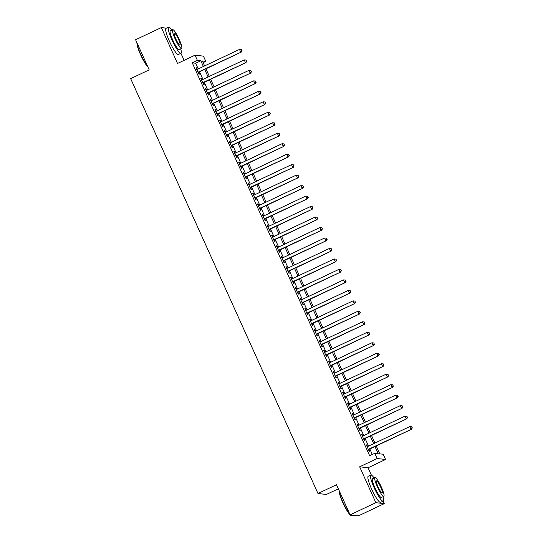 <?xml version="1.0" encoding="UTF-8"?>
<svg xmlns="http://www.w3.org/2000/svg" width="543" height="543" viewBox="0 0 543 543"><rect width="100%" height="100%" fill="white"/><g stroke="black" fill="none" stroke-linecap="round" stroke-linejoin="round"><path stroke-width="0.81" d="M376.224 445.966L379.788 453.853L383.188 454.24L385.557 459.48L377.161 458.523L374.792 453.29L378.2 453.676L374.982 446.55M371.351 475.064L368.052 467.761L385.557 459.48M368.052 467.761L359.656 466.804L375.858 502.689L350.113 514.859L358.509 515.816L384.254 503.646L383.134 501.162M338.35 488.802L326.377 494.463L317.981 493.506L130.659 78.633L149.189 69.864L135.594 39.748L161.332 27.571L177.534 63.456L195.039 55.176L203.435 56.133L205.804 61.373L202.396 60.979L204.623 65.913M184.097 60.348L180.907 53.282M203.143 62.628L205.804 61.373M375.858 502.689L384.254 503.646M166.463 28.155L161.332 27.571M367.597 446.529L366.892 444.975L366.321 444.907L369.159 451.192L369.729 451.26L368.901 449.428M362.867 436.056L362.161 434.495L361.59 434.434L364.434 440.719L364.998 440.78L364.17 438.948M358.136 425.576L357.43 424.022L356.86 423.954L359.704 430.239L360.267 430.307L359.439 428.475M353.405 415.103L352.699 413.542L352.135 413.481L354.973 419.766L355.536 419.827L354.708 417.995M348.674 404.623L347.968 403.069L347.405 403.001L350.242 409.286L350.805 409.354L349.977 407.521M343.943 394.15L343.237 392.589L342.674 392.528L345.511 398.813L346.074 398.874L345.246 397.042M339.212 383.67L338.506 382.116L337.943 382.048L340.78 388.333L341.343 388.401L340.522 386.568M334.481 373.197L333.775 371.636L333.212 371.575L336.049 377.86L336.619 377.921L335.791 376.089M329.75 362.717L329.044 361.163L328.481 361.095L331.318 367.38L331.888 367.448L331.06 365.615M325.019 352.244L324.32 350.683L323.75 350.622L326.587 356.907L327.157 356.968L326.329 355.136M320.289 341.764L319.589 340.21L319.019 340.142L321.856 346.427L322.427 346.495L321.599 344.662M315.558 331.291L314.859 329.73L314.288 329.669L317.126 335.954L317.696 336.015L316.868 334.183M310.827 320.811L310.128 319.257L309.558 319.189L312.395 325.474L312.965 325.542L312.137 323.709M306.103 310.338L305.397 308.777L304.827 308.716L307.664 315.001L308.234 315.062L307.406 313.23M301.372 299.858L300.666 298.304L300.096 298.236L302.933 304.521L303.503 304.589L302.675 302.756M296.641 289.385L295.935 287.824L295.365 287.756L298.209 294.048L298.772 294.109L297.944 292.277M291.91 278.905L291.204 277.344L290.634 277.283L293.478 283.568L294.041 283.636L293.213 281.797M287.179 268.432L286.473 266.871L285.91 266.803L288.747 273.095L289.31 273.156L288.482 271.324M282.448 257.952L281.742 256.391L281.179 256.33L284.016 262.615L284.58 262.683L283.751 260.844M277.717 247.479L277.011 245.918L276.448 245.85L279.285 252.142L279.849 252.203L279.021 250.371M272.986 236.999L272.281 235.438L271.717 235.377L274.554 241.662L275.125 241.73L274.296 239.891M268.256 226.526L267.55 224.965L266.986 224.897L269.823 231.182L270.394 231.25L269.566 229.417M263.525 216.046L262.826 214.485L262.255 214.424L265.093 220.709L265.663 220.77L264.835 218.938M258.794 205.573L258.095 204.012L257.525 203.944L260.362 210.229L260.932 210.297L260.104 208.464M254.063 195.093L253.364 193.532L252.794 193.471L255.631 199.756L256.201 199.817L255.373 197.985M249.332 184.613L248.633 183.059L248.063 182.991L250.9 189.276L251.47 189.344L250.642 187.511M244.608 174.14L243.902 172.579L243.332 172.518L246.169 178.803L246.739 178.864L245.911 177.032M239.877 163.66L239.171 162.106L238.601 162.038L241.438 168.323L242.008 168.391L241.18 166.558M235.146 153.187L234.44 151.626L233.87 151.565L236.714 157.85L237.277 157.911L236.449 156.079M230.415 142.707L229.709 141.153L229.139 141.085L231.983 147.37L232.547 147.438L231.718 145.605M225.684 132.234L224.978 130.673L224.415 130.612L227.252 136.897L227.816 136.958L226.988 135.126M220.953 121.754L220.248 120.2L219.684 120.132L222.521 126.417L223.085 126.485L222.257 124.652M216.223 111.281L215.517 109.72L214.953 109.659L217.791 115.944L218.354 116.005L217.526 114.173M211.492 100.801L210.786 99.247L210.222 99.179L213.06 105.464L213.623 105.532L212.802 103.699M206.761 90.328L206.055 88.767L205.492 88.706L208.329 94.991L208.899 95.052L208.071 93.22M202.03 79.848L201.324 78.294L200.761 78.226L203.598 84.511L204.168 84.579L203.34 82.746M198.229 68.934L195.656 63.239L192.256 62.845L369.647 455.72L374.792 453.29M372.308 454.464L369.831 448.986M368.527 446.095L365.1 438.506M363.796 435.615L360.369 428.033M359.066 425.142L355.638 417.553M354.335 414.662L350.914 407.08M349.604 404.182L346.183 396.6M344.873 393.709L341.452 386.127M340.142 383.229L336.721 375.647M335.411 372.756L331.99 365.174M330.68 362.276L327.259 354.694M325.949 351.803L322.528 344.221M321.225 341.323L317.798 333.741M316.494 330.85L313.067 323.268M311.763 320.37L308.336 312.788M307.033 309.897L303.605 302.315M302.302 299.417L298.874 291.835M297.571 288.944L294.143 281.362M292.84 278.464L289.419 270.882M288.109 267.991L284.688 260.409M283.378 257.511L279.957 249.929M278.647 247.038L275.226 239.449M273.916 236.558L270.495 228.976M269.185 226.085L265.765 218.496M264.455 215.605L261.034 208.023M259.73 205.132L256.303 197.543M255 194.652L251.572 187.07M250.269 184.179L246.841 176.59M245.538 173.699L242.11 166.117M240.807 163.226L237.379 155.637M236.076 152.746L232.648 145.164M231.345 142.273L227.924 134.684M226.614 131.793L223.193 124.211M221.883 121.313L218.462 113.731M217.152 110.84L213.732 103.258M212.422 100.36L209.001 92.778M207.691 89.887L204.27 82.305M202.96 79.407L199.539 71.825M197.299 69.375L196.6 67.814L196.03 67.753L198.867 74.038L199.437 74.099L198.609 72.267M359.656 466.804L377.161 458.523M192.256 62.845L197.401 60.416L195.039 55.176M350.113 514.859L336.517 484.743L317.981 493.506M205.926 68.805L209.354 76.387M210.657 79.278L214.085 86.866M215.388 89.758L218.815 97.34M220.119 100.231L223.546 107.819M224.85 110.711L228.277 118.293M229.58 121.191L233.001 128.772M234.311 131.664L237.732 139.246M239.042 142.144L242.463 149.725M243.773 152.617L247.194 160.199M248.504 163.097L251.925 170.678M253.235 173.57L256.656 181.152M257.966 184.05L261.387 191.631M262.697 194.523L266.118 202.105M267.421 205.003L270.848 212.584M272.152 215.476L275.579 223.058M276.882 225.956L280.31 233.538M281.613 236.429L285.041 244.011M286.344 246.909L289.772 254.491M291.075 257.382L294.503 264.964M295.806 267.862L299.227 275.444M300.537 278.335L303.958 285.917M305.268 288.815L308.689 296.397M309.999 299.288L313.42 306.876M314.73 309.768L318.15 317.35M319.46 320.241L322.881 327.829M324.191 330.721L327.612 338.303M328.915 341.194L332.343 348.782M333.646 351.674L337.074 359.256M338.377 362.147L341.805 369.735M343.108 372.627L346.536 380.209M347.839 383.1L351.267 390.688M352.57 393.58L355.998 401.162M357.301 404.053L360.722 411.642M362.032 414.533L365.453 422.115M366.763 425.013L370.183 432.595M371.493 435.486L374.914 443.068M203.381 66.497L200.808 60.802L197.401 60.416M373.672 443.658L370.251 436.077M368.941 433.178L365.52 425.597M364.21 422.705L360.79 415.123M359.486 412.225L356.059 404.644M354.755 401.752L351.328 394.17M350.025 391.272L346.597 383.691M345.294 380.799L341.866 373.211M340.563 370.319L337.135 362.738M335.832 359.846L332.404 352.258M331.101 349.366L327.68 341.785M326.37 338.893L322.949 331.305M321.639 328.413L318.218 320.832M316.908 317.94L313.487 310.352M312.177 307.46L308.757 299.879M307.447 296.987L304.026 289.399M302.716 286.507L299.295 278.926M297.985 276.034L294.564 268.446M293.261 265.554L289.833 257.973M288.53 255.074L285.102 247.493M283.799 244.601L280.371 237.019M279.068 234.121L275.64 226.54M274.337 223.648L270.909 216.066M269.606 213.168L266.179 205.587M264.875 202.695L261.454 195.113M260.145 192.215L256.724 184.634M255.414 181.742L251.993 174.16M250.683 171.262L247.262 163.681M245.952 160.789L242.531 153.207M241.221 150.309L237.8 142.728M236.49 139.836L233.069 132.254M231.766 129.356L228.338 121.775M227.035 118.883L223.607 111.301M222.304 108.403L218.877 100.822M217.573 97.93L214.146 90.342M212.842 87.45L209.415 79.869M208.112 76.977L204.684 69.389M195.656 63.239L200.808 60.802M196.152 68.024L196.6 67.814M200.883 78.504L201.324 78.294M205.614 88.977L206.055 88.767M210.345 99.457L210.786 99.247M215.076 109.93L215.517 109.72M219.806 120.41L220.248 120.2M224.537 130.883L224.978 130.673M229.268 141.363L229.709 141.153M233.999 151.836L234.44 151.626M238.73 162.316L239.171 162.106M243.454 172.789L243.902 172.579M248.185 183.269L248.633 183.059M252.916 193.742L253.364 193.532M257.647 204.222L258.095 204.012M262.378 214.695L262.826 214.485M267.108 225.175L267.55 224.965M271.839 235.648L272.281 235.438M276.57 246.128L277.011 245.918M281.301 256.601L281.742 256.391M286.032 267.081L286.473 266.871M290.763 277.554L291.204 277.344M295.494 288.034L295.935 287.824M300.225 298.507L300.666 298.304M304.949 308.987L305.397 308.777M309.68 319.46L310.128 319.257M314.411 329.94L314.859 329.73M319.141 340.413L319.589 340.21M323.872 350.893L324.32 350.683M328.603 361.373L329.044 361.163M333.334 371.846L333.775 371.636M338.065 382.326L338.506 382.116M342.796 392.799L343.237 392.589M347.527 403.279L347.968 403.069M352.258 413.752L352.699 413.542M356.989 424.232L357.43 424.022M361.719 434.705L362.161 434.495M366.45 445.185L366.892 444.975M198.161 72.477L241.235 52.108L198.039 72.205M241.818 50.642L241.35 49.596L241.818 50.642L240.664 52.04L239.483 49.42L196.858 69.585M241.235 52.108L242.049 50.669M241.35 49.596L239.483 49.42M147.913 67.04A14.098 2.382 -115.3 0 1 140.596 54.748A14.098 2.382 -115.3 0 1 137.006 42.883M137.121 43.128A14.444 2.437 64.7 0 0 140.841 54.592A14.444 2.437 64.7 0 0 147.628 66.409M171.853 30.082A14.444 2.437 64.7 0 0 168.595 27.15A14.444 2.437 64.7 0 0 171.934 39.883A14.444 2.437 64.7 0 0 180.948 53.268A14.444 2.437 64.7 0 0 180.744 48.884M168.595 27.15L166.022 28.365A14.444 2.437 64.7 0 0 169.362 41.105A14.444 2.437 64.7 0 0 178.375 54.483L180.948 53.268M181.586 48.49L179.217 49.61A10.398 1.758 -115.3 0 1 172.728 39.978A10.398 1.758 -115.3 0 1 170.326 30.808L172.694 29.689A10.398 1.758 64.7 0 0 175.097 38.858A10.398 1.758 64.7 0 0 181.586 48.49A10.398 1.758 64.7 0 0 179.183 39.32A10.398 1.758 64.7 0 0 172.694 29.689M175.823 38.94A6.699 1.134 64.7 0 0 180.004 45.144A6.699 1.134 64.7 0 0 178.457 39.239A6.699 1.134 64.7 0 0 174.269 33.028A6.699 1.134 64.7 0 0 175.823 38.94M350.391 514.893A14.444 2.437 64.7 0 0 351.606 515.836L351.158 515.667A14.098 2.382 -115.3 0 1 342.823 502.621A14.098 2.382 -115.3 0 1 339.232 490.757M339.341 491.008A14.444 2.437 64.7 0 0 343.061 502.472A14.444 2.437 64.7 0 0 349.855 514.282M374.079 477.955A14.444 2.437 64.7 0 0 370.815 475.023A14.444 2.437 64.7 0 0 374.154 487.763A14.444 2.437 64.7 0 0 383.168 501.141A14.444 2.437 64.7 0 0 382.971 496.764M370.815 475.023L368.242 476.245A14.444 2.437 64.7 0 0 371.582 488.978A14.444 2.437 64.7 0 0 380.595 502.356L383.168 501.141M383.806 496.363L381.444 497.483A10.398 1.758 -115.3 0 1 374.948 487.852A10.398 1.758 -115.3 0 1 372.546 478.682L374.914 477.562A10.398 1.758 64.7 0 0 377.317 486.732A10.398 1.758 64.7 0 0 383.806 496.363A10.398 1.758 64.7 0 0 381.403 487.193A10.398 1.758 64.7 0 0 374.914 477.562M378.043 486.813A6.699 1.134 64.7 0 0 382.224 493.024A6.699 1.134 64.7 0 0 380.677 487.112A6.699 1.134 64.7 0 0 376.496 480.908A6.699 1.134 64.7 0 0 378.043 486.813M351.606 515.836A14.444 2.437 64.7 0 0 352.074 515.85L353.378 515.232M202.892 82.957L245.965 62.581L202.77 82.679M246.549 61.115L246.081 60.069L246.549 61.115L245.395 62.52L244.214 59.9L201.589 80.059M245.965 62.581L246.78 61.142M246.081 60.069L244.214 59.9M207.623 93.43L250.696 73.061L207.501 93.158M251.28 71.595L250.812 70.549L251.28 71.595L250.126 72.993L248.945 70.373L206.32 90.538M250.696 73.061L251.511 71.622M250.812 70.549L248.945 70.373M212.354 103.91L255.427 83.534L212.232 103.632M256.011 82.068L255.543 81.022L256.011 82.068L254.857 83.473L253.676 80.853L211.051 101.012M255.427 83.534L256.242 82.095M255.543 81.022L253.676 80.853M217.085 114.383L260.158 94.014L216.962 114.111M260.742 92.548L260.267 91.502L260.742 92.548L259.588 93.946L258.407 91.326L215.781 111.491M260.158 94.014L260.973 92.575M260.267 91.502L258.407 91.326M221.815 124.863L264.889 104.487L221.693 124.585M265.473 103.021L264.998 101.975L265.473 103.021L264.319 104.426L263.138 101.806L220.512 121.965M264.889 104.487L265.703 103.048M264.998 101.975L263.138 101.806M226.546 135.336L269.62 114.967L226.424 135.064M270.204 113.501L269.728 112.455L270.204 113.501L269.05 114.899L267.869 112.279L225.236 132.444M269.62 114.967L270.428 113.528M269.728 112.455L267.869 112.279M231.277 145.816L274.351 125.44L231.155 145.538M274.934 123.98L274.459 122.928L274.934 123.98L273.781 125.379L272.6 122.759L229.967 142.918M274.351 125.44L275.158 124.001M274.459 122.928L272.6 122.759M236.008 156.289L279.075 135.92L235.886 156.017M279.665 134.454L279.19 133.408L279.665 134.454L278.511 135.852L277.33 133.232L234.698 153.397M279.075 135.92L279.889 134.481M279.19 133.408L277.33 133.232M240.739 166.769L283.806 146.393L240.61 166.491M284.396 144.933L283.921 143.881L284.396 144.933L283.242 146.332L282.061 143.712L239.429 163.871M283.806 146.393L284.62 144.954M283.921 143.881L282.061 143.712M245.47 177.242L288.537 156.873L245.341 176.97M289.127 155.407L288.652 154.361L289.127 155.407L287.973 156.805L286.785 154.185L244.16 174.351M288.537 156.873L289.351 155.434M288.652 154.361L286.785 154.185M250.201 187.722L293.268 167.346L250.072 187.444M293.858 165.886L293.383 164.834L293.858 165.886L292.704 167.285L291.516 164.665L248.891 184.824M293.268 167.346L294.082 165.907M293.383 164.834L291.516 164.665M254.932 198.195L297.998 177.826L254.803 197.924M298.589 176.36L298.114 175.314L298.589 176.36L297.435 177.758L296.247 175.138L253.622 195.304M297.998 177.826L298.813 176.387M298.114 175.314L296.247 175.138M259.656 208.675L302.729 188.299L259.534 208.397M303.313 186.84L302.845 185.787L303.313 186.84L302.159 188.238L300.978 185.618L258.353 205.777M302.729 188.299L303.544 186.86M302.845 185.787L300.978 185.618M264.387 219.148L307.46 198.779L264.265 218.877M308.044 197.313L307.576 196.267L308.044 197.313L306.89 198.711L305.709 196.091L263.084 216.257M307.46 198.779L308.275 197.34M307.576 196.267L305.709 196.091M269.118 229.628L312.191 209.252L268.995 229.35M312.775 207.793L312.306 206.74L312.775 207.793L311.621 209.191L310.44 206.571L267.814 226.73M312.191 209.252L313.006 207.813M312.306 206.74L310.44 206.571M273.848 240.101L316.922 219.732L273.726 239.83M317.506 218.266L317.037 217.22L317.506 218.266L316.352 219.664L315.171 217.051L272.545 237.21M316.922 219.732L317.736 218.293M317.037 217.22L315.171 217.051M278.579 250.581L321.653 230.205L278.457 250.303M322.237 228.746L321.761 227.693L322.237 228.746L321.083 230.144L319.902 227.524L277.276 247.689M321.653 230.205L322.467 228.773M321.761 227.693L319.902 227.524M283.31 261.054L326.384 240.685L283.188 260.783M326.967 239.219L326.492 238.173L326.967 239.219L325.814 240.617L324.633 238.004L282.007 258.163M326.384 240.685L327.198 239.246M326.492 238.173L324.633 238.004M288.041 271.534L331.115 251.158L287.919 271.256M331.698 249.699L331.223 248.646L331.698 249.699L330.544 251.097L329.363 248.477L286.738 268.642M331.115 251.158L331.922 249.726M331.223 248.646L329.363 248.477M292.772 282.007L335.846 261.638L292.65 281.736M336.429 260.172L335.954 259.126L336.429 260.172L335.275 261.57L334.094 258.957L291.462 279.116M335.846 261.638L336.653 260.199M335.954 259.126L334.094 258.957M297.503 292.487L340.57 272.111L297.381 292.209M341.16 270.652L340.685 269.599L341.16 270.652L340.006 272.05L338.825 269.43L296.193 289.595M340.57 272.111L341.384 270.679M340.685 269.599L338.825 269.43M302.234 302.96L345.3 282.591L302.112 302.689M345.891 281.125L345.416 280.079L345.891 281.125L344.737 282.523L343.556 279.91L300.924 300.069M345.3 282.591L346.115 281.152M345.416 280.079L343.556 279.91M306.965 313.44L350.031 293.071L306.836 313.168M350.622 291.605L350.147 290.553L350.622 291.605L349.468 293.003L348.28 290.383L305.655 310.548M350.031 293.071L350.846 291.632M350.147 290.553L348.28 290.383M311.696 323.913L354.762 303.544L311.567 323.642M355.353 302.078L354.878 301.032L355.353 302.078L354.199 303.483L353.011 300.863L310.386 321.022M354.762 303.544L355.577 302.105M354.878 301.032L353.011 300.863M316.426 334.393L359.493 314.024L316.297 334.121M360.084 312.558L359.609 311.512L360.084 312.558L358.93 313.956L357.742 311.336L315.116 331.501M359.493 314.024L360.308 312.585M359.609 311.512L357.742 311.336M321.151 344.866L364.224 324.497L321.028 344.595M364.815 323.031L364.339 321.985L364.815 323.031L363.654 324.436L362.473 321.816L319.847 341.975M364.224 324.497L365.039 323.058M364.339 321.985L362.473 321.816M325.881 355.346L368.955 334.977L325.759 355.074M369.539 333.511L369.07 332.465L369.539 333.511L368.385 334.909L367.204 332.289L324.578 352.455M368.955 334.977L369.769 333.538M369.07 332.465L367.204 332.289M330.612 365.826L373.686 345.45L330.49 365.548M374.27 343.984L373.801 342.938L374.27 343.984L373.116 345.389L371.935 342.769L329.309 362.928M373.686 345.45L374.5 344.011M373.801 342.938L371.935 342.769M335.343 376.299L378.417 355.93L335.221 376.027M379 354.464L378.532 353.418L379 354.464L377.847 355.862L376.666 353.242L334.04 373.408M378.417 355.93L379.231 354.491M378.532 353.418L376.666 353.242M340.074 386.779L383.148 366.403L339.952 386.501M383.731 364.937L383.263 363.891L383.731 364.937L382.577 366.342L381.396 363.722L338.771 383.881M383.148 366.403L383.962 364.964M383.263 363.891L381.396 363.722M344.805 397.252L387.878 376.883L344.683 396.981M388.462 375.417L387.987 374.371L388.462 375.417L387.308 376.815L386.127 374.195L343.502 394.361M387.878 376.883L388.693 375.444M387.987 374.371L386.127 374.195M349.536 407.732L392.609 387.356L349.414 407.454M393.193 385.89L392.718 384.844L393.193 385.89L392.039 387.295L390.858 384.675L348.233 404.834M392.609 387.356L393.417 385.917M392.718 384.844L390.858 384.675M354.267 418.205L397.34 397.836L354.145 417.934M397.924 396.37L397.449 395.324L397.924 396.37L396.77 397.768L395.589 395.148L352.957 415.314M397.34 397.836L398.148 396.397M397.449 395.324L395.589 395.148M358.998 428.685L402.064 408.309L358.875 428.407M402.655 406.85L402.18 405.797L402.655 406.85L401.501 408.248L400.32 405.628L357.688 425.787M402.064 408.309L402.879 406.87M402.18 405.797L400.32 405.628M363.729 439.158L406.795 418.789L363.606 438.887M407.386 417.323L406.911 416.277L407.386 417.323L406.232 418.721L405.051 416.101L362.419 436.267M406.795 418.789L407.61 417.35M406.911 416.277L405.051 416.101M368.459 449.638L411.526 429.262L368.33 449.36M412.117 427.803L411.642 426.75L412.117 427.803L410.963 429.201L409.782 426.581L367.149 446.74M411.526 429.262L412.341 427.823M411.642 426.75L409.782 426.581"/></g></svg>
